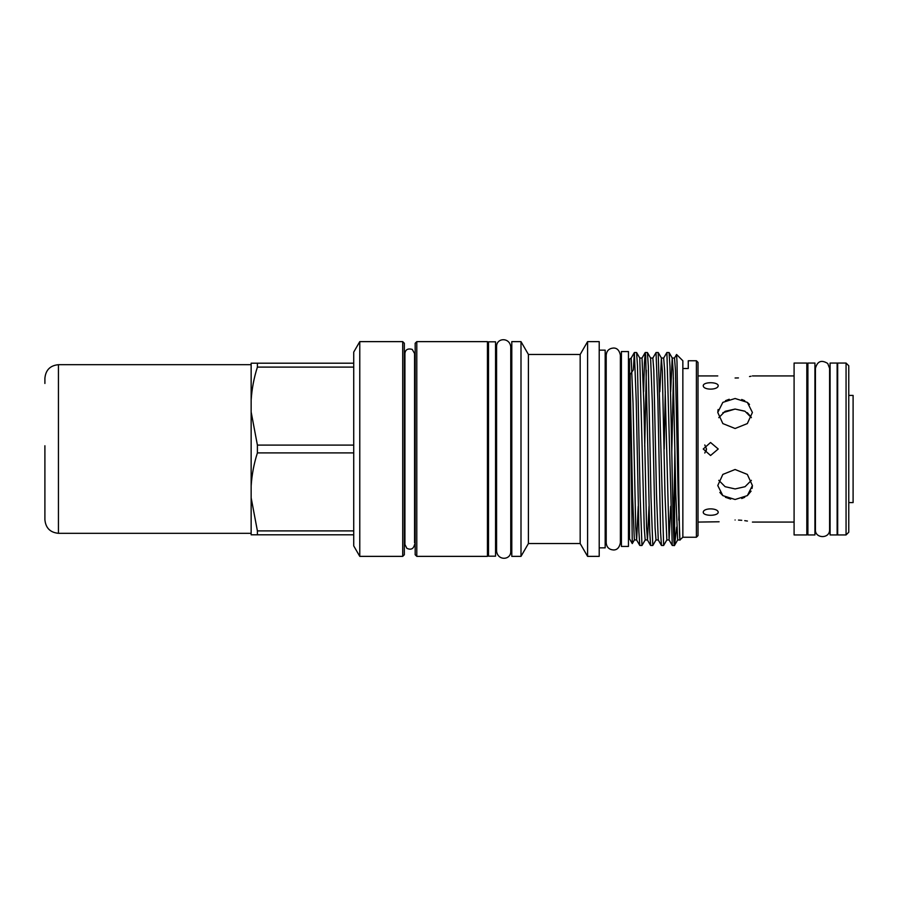 <?xml version="1.0" encoding="UTF-8"?>
<svg xmlns="http://www.w3.org/2000/svg" width="898" height="898" viewBox="0 0 898 898"><rect width="100%" height="100%" fill="white"/><g stroke="black" fill="none" stroke-linecap="round" stroke-linejoin="round"><path stroke-width="1.35" d="M488.512 449L488.512 341.812L495.55 341.812L495.55 556.188L488.512 556.188L488.512 449M848.767 502.588L853.1 502.588L853.1 395.412L848.767 395.412M704.795 453.041L706.524 449L704.795 444.959M718.232 512.287C717.996 516.238 703.291 516.316 703.235 512.287C703.302 507.684 718.03 507.797 718.232 512.287L717.929 511.366M703.516 513.173L703.235 512.287M710.677 382.716L707.972 382.885M718.232 385.713C717.996 390.203 703.291 390.316 703.235 385.713C703.302 381.684 718.03 381.762 718.232 385.713L717.929 386.634M718.232 449L710.565 455.499L703.235 449L710.565 442.501L718.232 449M751.087 417.054L747.327 412.698M744.723 411.138L735.092 409.061L745.071 411.306L751.379 417.671M741.714 399.487L744.734 400.71M747.338 402.371L749.504 404.459M717.771 412.463L722.845 423.587L735.092 428.503L747.338 423.587L752.412 412.463L747.349 402.371L735.092 398.499L722.834 402.371L717.771 412.463L718.108 409.544M752.412 485.537L747.338 474.413L735.092 469.497L722.845 474.413L717.771 485.537L722.834 495.629L735.092 499.501L747.349 495.629L752.412 485.537L752.075 488.433M751.087 491.15L747.338 495.64M744.723 497.29L741.737 498.513M738.504 520.077L741.737 520.301M744.734 520.649L747.417 521.065M735.092 519.998C757.441 522.266 757.441 522.266 735.092 519.998C712.743 522.266 712.743 522.266 735.092 519.998M751.379 480.329L745.071 486.694L735.092 488.939L725.113 486.694L718.793 480.329M735.092 378.002C757.441 375.734 757.441 375.734 735.092 378.002C712.743 375.734 712.743 375.734 735.092 378.002C712.743 375.734 712.743 375.734 735.092 378.002L738.437 377.923M751.031 376.24L749.516 376.554M725.494 400.688L729.21 399.273M703.235 385.713L703.516 384.827M794.09 363.061L794.09 534.939L806.819 534.939L806.819 363.061L794.09 363.061M807.897 449L807.897 363.061L814.935 363.061L814.935 534.939L807.897 534.939L807.897 449M848.767 365.767L848.767 532.233L846.062 534.939L846.062 363.061L848.767 365.767M846.062 363.061L837.677 363.061L837.677 534.939L846.062 534.939M830.089 449L830.089 363.061L837.127 363.061L837.127 534.939L830.089 534.939L830.089 449M621.416 449L621.416 351.556L628.454 351.556L628.454 546.444L621.416 546.444L621.416 449M416.795 556.367L415.168 554.751L415.168 343.249L416.795 341.633L416.795 556.367L487.434 556.367L487.434 341.633L416.795 341.633M404.336 343.249L404.336 554.751L402.719 556.367L402.719 341.633L404.336 343.249M580.175 354.508L575.82 354.452L580.175 354.508L581.747 351.735L580.175 354.508L580.175 543.548L587.584 556.367L599.213 556.367L599.213 341.633L587.584 341.633L587.584 556.367M698.015 362.388L698.015 535.612L696.388 537.24L696.388 360.76L698.015 362.388M680.089 539.709C679.505 545.816 678.888 500.77 678.293 449L677.002 361.984L676.576 354.486L674.499 358.044L675.453 370.189L678.158 494.495L679.921 539.956L677.664 539.956L674.454 545.49L672.265 545.456L669.089 539.956L670.683 506.292M676.576 354.486L682.85 360.76L682.85 537.24L696.388 537.24M630.194 381.706L630.194 374.387L633.359 369.886L634.37 352.544L631.193 358.044L629.532 359.144L629.532 538.856L632.271 543.571L630.194 381.706L632.506 494.495L634.358 539.956L632.271 543.571M599.213 350.153L605.173 350.153L605.173 547.847L599.213 547.847M520.997 341.633L520.997 556.367L511.793 556.367L511.793 341.633L520.997 341.633L528.406 354.452L528.406 543.548L580.175 543.548M359.772 556.367L359.772 341.633L353.722 352.106L353.722 545.894L359.772 556.367L402.719 556.367M664.194 449L665.272 391.708M673.377 527.743L674.6 471.439L674.6 545.075C673.691 551.63 672.681 504.283 671.738 449L669.964 366.182L669.077 352.544L666.9 352.51L672.265 545.456M634.37 352.544L636.222 400.755L638.905 531.818L639.791 545.456L641.969 545.49L640.162 497.245L637.49 366.182L636.603 352.544L634.415 352.51M643.619 391.708L644.416 363.398L645.202 352.544L645.673 355.687L649.725 531.818L650.612 545.456L652.801 545.49L650.994 497.245L648.311 366.182L647.424 352.544L645.247 352.51M646.313 370.257L644.73 446.328M656.023 352.544L657.875 400.755L660.558 531.818L661.444 545.456L663.622 545.49L658.212 352.51L656.068 352.51L652.846 358.044L653.8 370.189L656.505 494.495L658.268 539.956L656.011 539.956L652.801 545.49M645.202 352.544L642.025 358.044L639.78 358.044L644.236 527.811L645.191 539.956L641.969 545.49M659.828 391.708L661.377 357.999L662.309 370.941L664.991 494.495L666.844 539.956L663.622 545.49M682.85 368.506L688.261 368.506L688.261 360.76L696.388 360.76M353.722 530.898L257.4 530.898L251.148 497.806L251.148 534.804L353.722 534.804M251.148 497.806L251.148 485.998C251.855 474.705 253.943 463.682 257.4 452.906L353.722 452.906M353.722 445.094L257.4 445.094L251.148 412.002L251.148 485.998M251.148 412.002L251.148 400.194C251.855 388.901 253.943 377.878 257.4 367.102L353.722 367.102M353.722 363.196L251.148 363.196L251.148 400.194M257.4 530.898L257.4 534.804M257.4 445.094L257.4 452.906M257.4 363.196L257.4 367.102M682.85 537.24L679.921 539.956M674.6 545.075L676.688 527.092M674.858 449L674.6 471.439M712.316 515.216L714.438 514.891M698.015 522.075L719.096 521.772M730.669 499.075L725.427 497.279M722.845 495.64L719.859 492.452M718.793 417.671L725.113 411.306L735.092 409.061L722.845 412.71M706.524 449L706.12 451.032M44.9 514.532L44.9 452.244M44.9 445.756L44.9 519.774C45.708 528.002 50.209 532.514 58.437 533.311L251.148 533.311M58.437 533.311L58.437 364.689C50.209 365.486 45.697 369.998 44.9 378.226L44.9 383.468M652.846 358.044L650.601 358.044L652.363 403.505L655.069 527.811L656.011 539.956M670.66 391.708L672.209 357.999L673.141 370.941L675.812 494.495L677.664 539.956M678.798 520.122L679.079 510.019M631.193 358.044L633.045 403.505L635.728 527.059L636.66 540.001L638.209 506.292M642.025 358.044L643.877 403.505L646.549 527.059L647.48 540.001L649.03 506.292M666.855 352.544L663.678 358.044L664.632 370.189L669.089 539.956L666.844 539.956M671.794 451.672L673.377 377.878M613.289 549.958C608.99 549.542 606.621 547.174 606.206 542.863L606.206 355.137C606.621 350.826 608.99 348.458 613.289 348.042C616.937 347.863 619.306 350.22 620.383 355.137L620.383 542.863C619.306 547.78 616.937 550.137 613.289 549.958M621.416 362.332L620.383 362.332L620.383 355.137M698.015 375.925L717.771 375.925M752.412 375.925L794.09 375.925M806.819 375.241L807.897 375.241M830.089 375.241L829.606 368.292L827.72 363.477C821.468 359.582 817.371 361.187 815.429 368.292L815.429 529.708C814.8 538.609 829.853 539.114 829.606 529.708L829.606 368.292M510.76 346.751L510.76 346.74C509.492 336.896 496.224 337.895 496.583 346.74L496.583 551.26C497.862 561.104 511.119 560.105 510.76 551.26L510.76 346.74M605.173 362.332L606.206 362.332M581.747 351.735L587.584 341.633M528.406 354.452L575.82 354.452M359.772 341.633L402.719 341.633M415.168 543.47L414.573 542.875L414.573 353.509L414.573 355.125L415.168 354.53M404.931 355.125L404.336 354.53M414.573 544.491C413.563 548.914 410.992 550.193 406.85 548.341L404.931 544.491L404.931 353.509C405.346 349.603 407.782 348.233 412.249 349.389L414.573 353.509M510.76 353.812L511.793 353.812M487.434 353.812L488.512 353.812M495.55 353.812L496.583 353.812M628.454 362.332L629.532 362.332M628.454 535.668L629.532 535.668M487.434 544.188L488.512 544.188M495.55 544.188L496.583 544.188M510.76 544.188L511.793 544.188M404.931 542.875L404.336 543.47M528.406 543.548L520.997 556.367M605.173 535.668L606.206 535.668M620.383 535.668L621.416 535.668M639.78 358.044L636.603 352.544M650.601 358.044L647.424 352.544M663.678 358.044L661.433 358.044L658.256 352.544M674.499 358.044L672.254 358.044L669.077 352.544M639.791 545.456L636.615 539.956L634.358 539.956M650.612 545.456L647.436 539.956L645.191 539.956M661.444 545.456L658.268 539.956M806.819 522.759L807.897 522.759M752.412 522.075L794.09 522.075M58.437 364.689L251.148 364.689"/></g></svg>
